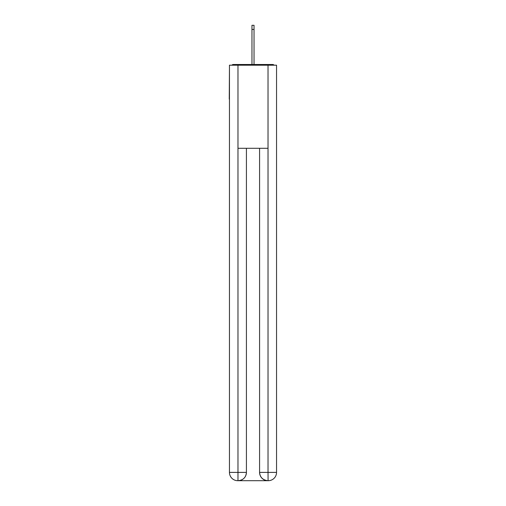 <?xml version="1.0" encoding="UTF-8"?>
<svg xmlns="http://www.w3.org/2000/svg" width="506" height="506" viewBox="0 0 506 506"><rect width="100%" height="100%" fill="white"/><g stroke="black" fill="none" stroke-linecap="round" stroke-linejoin="round"><path stroke-width="0.76" d="M276.548 68.791L276.548 128.208M229.452 99.125L229.452 128.208M229.25 99.125L229.452 68.791M274.144 65.192A2.075 2.075 0 0 0 272.601 64.496L233.399 64.496A2.075 2.075 0 0 0 231.856 65.192M272.601 64.496L263.803 64.496M242.197 64.496L233.399 64.496M237.763 480.7A8.311 8.311 0 0 1 229.452 472.389L246.422 472.389L246.422 148.29L246.422 472.389A8.311 8.311 0 0 1 238.111 480.7L237.763 480.7A8.311 8.311 0 0 1 229.452 472.389L229.452 65.192L237.972 65.192L237.972 148.29L268.028 148.29L268.028 65.192L237.972 65.192M268.028 65.192L276.548 65.192L276.548 472.389A8.311 8.311 0 0 1 268.237 480.7L267.889 480.7A8.311 8.311 0 0 1 259.578 472.389L259.578 148.29L259.578 472.389C260.002 477.291 262.772 480.055 267.889 480.7L238.111 480.7C243.247 480.162 246.017 477.392 246.422 472.389M259.578 472.389L268.028 472.389L268.091 480.7M237.972 148.29L237.972 480.7M251.963 29.456L251.963 25.3L254.037 25.3L254.037 29.456L251.963 29.456L251.963 64.496M254.037 29.456L254.037 64.496M268.028 148.29L268.028 472.389L276.548 472.389"/></g></svg>
